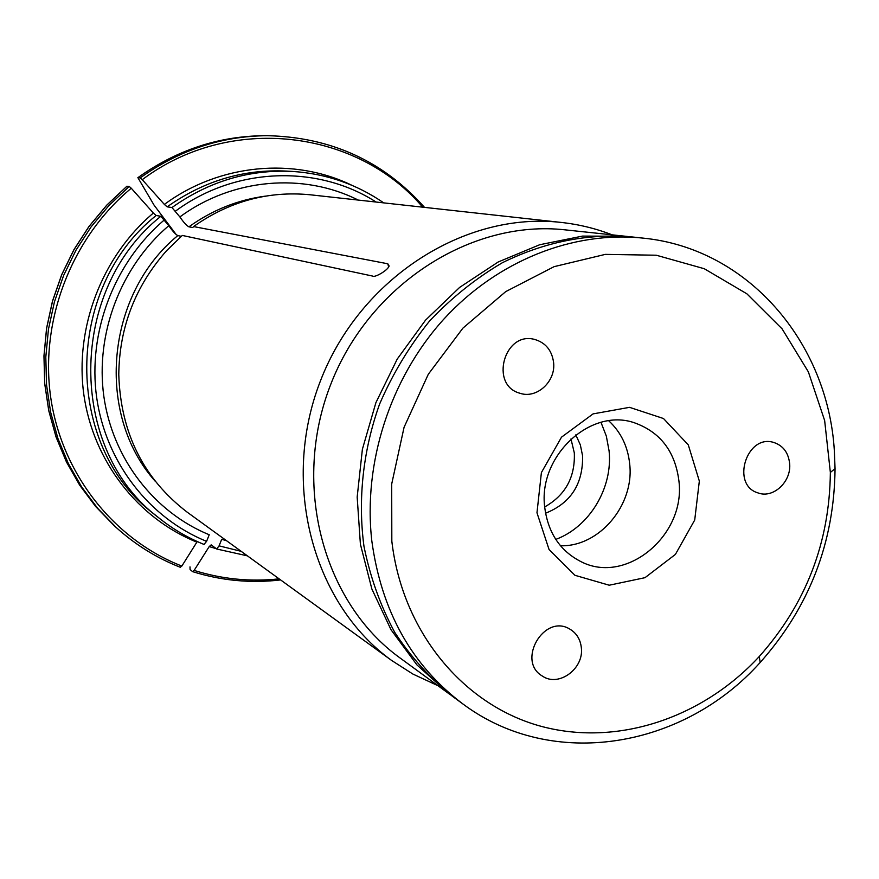 <?xml version="1.0" encoding="UTF-8"?>
<svg xmlns="http://www.w3.org/2000/svg" width="879" height="879" viewBox="0 0 879 879"><rect width="100%" height="100%" fill="white"/><g stroke="black" fill="none" stroke-linecap="round" stroke-linejoin="round"><path stroke-width="1.32" d="M137.838 177.712C176.569 150.078 218.783 136.069 264.502 135.696C218.849 136.069 176.657 150.067 137.915 177.701L154.078 205.159L176.196 234.561M612.147 234.836C595.72 228.452 578.613 224.31 560.813 222.387C464.661 211.454 359.819 278.214 320.33 381.189C280.335 483.977 313.056 603.873 391.594 660.426L412.833 674.017L437.984 685.73M560.813 222.387L309.847 194.742C268.161 190.754 229.397 201.357 193.534 226.562L387.793 263.777L389.122 265.996C387.804 270.534 374.388 277.94 372.674 276.083L182.305 235.44L166.625 250.658C135.322 286.005 119.368 327.296 118.775 374.509C120.61 432.754 143.42 478.648 187.216 512.193L391.594 660.426M127.005 186.205L106.908 205.06L89.131 226.342L73.99 249.691L61.728 274.742L52.564 301.101L46.62 328.328L44.005 355.973L44.741 383.607L48.806 410.768L56.091 437.028L66.463 461.98L79.725 485.252L95.646 506.502L113.94 525.422L95.624 506.48L79.692 485.208L66.419 461.925L56.036 436.962L48.752 410.691L44.686 383.541L43.95 355.929L46.565 328.296L52.487 301.09L61.651 274.753L73.902 249.713L89.032 226.375L106.788 205.115L126.884 186.249L129.224 186.458L131.268 188.238L153.375 213.048L156.165 215.487L160.846 216.278L168.779 225.683C172.46 231.001 175.459 234.308 177.8 235.605L181.294 236.308M168.779 225.683C120.665 266.7 95.163 333.701 103.832 396.297C112.666 458.893 154.407 512.358 209.235 534.762L206.587 541.354L204.005 544.42C187.656 537.816 172.526 528.916 158.605 517.698C172.559 528.938 187.732 537.871 204.126 544.486M113.94 525.422L116.05 527.345C135.223 544.705 156.627 558 180.25 567.241L181.843 566.065L196.863 542.145C138.267 518.555 93.416 461.673 83.879 394.88C74.495 328.109 101.832 256.569 153.375 213.048M358.192 200.06C303.508 172.438 232.561 178.118 179.876 216.937C183.524 222.266 186.535 225.562 188.908 226.837L192.776 227.529L193.534 226.562M171.954 207.543C208.927 181.36 249.065 169.317 292.366 171.427L286.499 171.097C243.571 168.999 203.796 180.92 167.164 206.84L171.954 207.543L179.876 216.937M137.915 177.701L140.19 177.91L142.244 179.679L164.362 204.422C219.739 163.56 294.19 157.132 352.061 185.381M167.164 206.84L164.362 204.422M189.996 566.878L190.073 569.471L192.512 571.581L194.127 570.416L209.202 546.584L211.191 544.87L216.641 548.99L219.08 545.859L221.717 539.288L226.595 540.761M448.598 693.498L416.921 664.898L390.979 629.683L371.861 588.985L360.401 544.233L357.171 497.064L362.39 449.257L375.904 402.659L397.231 359.071L425.513 320.176L459.618 287.422L498.173 261.997L539.695 244.736L582.568 236.099L625.244 236.231L565.296 229.869C471.386 219.212 369.037 284.499 330.46 385.101C291.378 485.516 323.252 602.653 399.945 657.899L450.597 694.937M544.727 507.337C537.849 456.234 590.512 407.296 634.451 422.799C660.426 432.138 675.259 451.608 678.951 481.209C685.73 535.454 625.991 585.26 580.843 561.571C560.088 550.891 548.046 532.817 544.727 507.337M560.505 545.771C599.28 546.98 634.462 505.095 629.705 464.101C627.892 446.532 620.915 432.105 608.762 420.81M642.791 238.088L630.1 236.737C586.776 233.506 544.233 242.154 502.469 262.667C475.803 278.335 451.465 297.827 429.457 321.154C409.196 346.348 392.583 373.982 379.596 404.087C363.027 450.345 357.698 499.382 363.983 546.408C370.213 577.151 380.442 605.774 394.682 632.276C410.965 657.107 430.26 678.478 452.542 696.377L462.837 703.914C411.79 665.513 381.453 611.213 371.828 541.003C362.895 463.09 390.21 378.42 443.532 319.462C497.085 260.689 573.053 230.77 642.791 238.088C748.183 248.263 828.007 342.711 834.358 450.949L835.05 468.683C834.259 542.607 809.306 607.202 760.192 662.458C683.587 748.326 552.506 771.004 462.837 703.914M536.97 512.787L541.398 472.572L561.505 437.171L593.083 413.888L629.551 407.34L663.491 418.525L688.29 444.895L699.332 481.066L694.718 520.027L675.402 554.407L644.999 577.679L609.213 585.216L574.932 575.295L549.045 549.496L536.97 512.787M581.316 647.504C584.282 668.567 558.747 687.499 542.442 676.105C516.16 661.162 544.2 613.146 569.823 629.1C576.481 633.067 580.316 639.209 581.316 647.504M553.572 362.313C556.066 381.332 536.805 399.143 519.95 393.254C489.251 385.332 504.271 330.691 534.784 339.481C545.584 342.711 551.847 350.325 553.572 362.313M789.628 463.42C791.616 481.516 773.388 498.723 758.17 492.965C730.482 485.208 746.645 433.435 773.938 442.522C783.134 445.653 788.364 452.619 789.628 463.42M391.825 541.145L391.693 484.032L404.076 427.271L428.304 374.256L462.892 328.153L505.722 291.619L554.144 266.645L605.301 254.383L656.261 255.218L704.266 268.721L746.886 293.817L782.101 328.867L808.361 371.861L824.645 420.525L830.358 472.441C829.622 542.673 805.922 604.038 759.247 656.536C702.057 718.517 616.014 747.293 539.321 725.823C462.826 704.255 402.252 631.485 391.825 541.145M555.77 539.398C589.512 526.982 613.015 487.812 609.081 450.894L606.334 436.127L600.983 422.349M545.551 513.215C570.757 503.173 583.107 484.054 582.59 455.849L580.338 444.873L575.811 434.863M544.694 506.941C565.373 495.24 575.251 477.22 574.317 452.894L570.965 438.94M177.8 235.605C105.447 294.784 95.371 414.569 155.286 481.318M164.395 219.871C114.204 262.469 87.57 332.284 96.657 397.462C105.887 462.651 149.485 518.225 206.587 541.354M156.165 215.487C63.574 289.092 64.387 446.895 154.034 514.006L158.605 517.698C68.166 450.015 67.386 290.63 160.846 216.278M131.268 188.238C71.452 237.934 39.654 320.582 50.729 397.561C61.969 474.561 114.248 539.684 181.843 566.065M180.393 567.318C156.704 558.055 135.256 544.738 116.05 527.345L97.679 508.337L81.681 486.988L68.364 463.607L57.937 438.533L50.619 412.141L46.543 384.848L45.807 357.083L48.444 329.295L54.41 301.936L63.629 275.446L75.946 250.262L91.163 226.793L109.029 205.411L129.224 186.458M265.436 196.127C237.813 199.83 212.311 210.07 188.908 226.837M376.113 202.038C317.682 164.494 235.396 166.757 175.514 211.114M422.689 207.169C357.094 129.773 230.375 113.424 142.244 179.679M140.19 177.91C179.107 150.133 221.497 136.058 267.348 135.685C330.889 137.168 383.266 161.066 424.491 207.367M219.08 545.859L241.187 551.342M194.127 570.416C221.969 579.151 250.306 581.964 279.126 578.854M216.124 548.639L209.202 546.584M388.65 266.985L387.793 263.777M264.502 135.696L267.348 135.685M292.366 171.427C326.021 173.635 356.478 184.118 383.749 202.884M192.699 571.669C221.519 580.689 250.812 583.436 280.588 579.92M216.652 548.99L247.417 555.858M625.244 236.231L627.672 236.495M830.358 472.441L835.05 468.683M759.247 656.536L760.192 662.458"/></g></svg>
